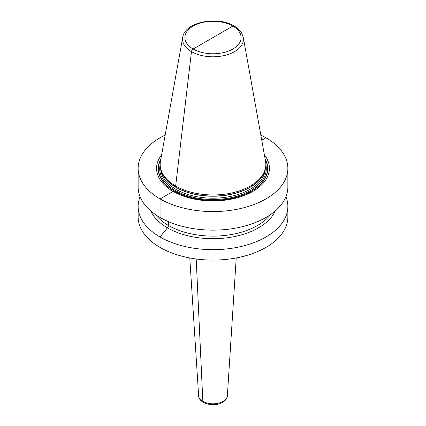 <?xml version="1.0" encoding="UTF-8"?>
<svg xmlns="http://www.w3.org/2000/svg" width="426" height="426" viewBox="0 0 426 426"><rect width="100%" height="100%" fill="white"/><g stroke="black" fill="none" stroke-linecap="round" stroke-linejoin="round"><path stroke-width="0.64" d="M161.619 154.872A56.434 32.584 0 0 0 173.094 191.386L160.064 198.91A74.864 43.223 180 0 1 138.136 168.345A74.864 43.223 180 0 1 165.171 135.095M260.829 135.095A74.864 43.223 180 0 1 265.936 137.784L261.75 140.202M234.534 26.779A2.375 1.374 120 0 0 232.868 26.082L193.132 49.022A2.375 1.374 120 0 0 191.466 51.642A30.448 17.578 0 0 0 226.089 55.087A30.448 17.578 0 0 0 243.289 37.403L265.542 161.321A52.824 30.496 180 0 1 264.865 170.246A52.824 30.496 180 0 1 228.48 193.622A52.824 30.496 180 0 1 175.65 186.029L175.965 187.2A0.953 0.548 -60 0 1 175.986 187.387L175.986 189.33A0.953 0.548 -60 0 1 175.315 190.491L174.436 190.997A0.953 0.548 -60 0 1 174.261 191.072L173.094 191.386L160.064 198.91A74.864 43.223 0 0 0 241.648 208.282A74.864 43.223 0 0 0 287.864 168.345L287.864 186.918A74.864 43.223 180 0 1 241.648 226.85A74.864 43.223 180 0 1 160.064 217.478A74.864 43.223 180 0 1 138.136 186.918L138.136 168.345M285.931 196.679A74.864 43.223 180 0 1 287.864 206.44L287.864 216.861A74.864 43.223 180 0 1 241.648 256.793A74.864 43.223 180 0 1 160.064 247.426A74.864 43.223 180 0 1 138.136 216.861L138.136 206.44A74.864 43.223 180 0 1 140.069 196.679M287.864 206.44A74.864 43.223 180 0 1 241.648 246.377A74.864 43.223 180 0 1 160.064 237.005A74.864 43.223 180 0 1 138.136 206.44M287.864 168.345A74.864 43.223 0 0 0 265.936 137.784M213 37.552L193.132 49.022A2.375 1.374 120 0 0 191.466 51.642L175.65 186.029L175.965 187.2A0.953 0.548 -60 0 1 175.986 187.387L175.986 189.33A0.953 0.548 -60 0 1 175.315 190.491L174.436 190.997A0.953 0.548 -60 0 1 174.261 191.072L173.094 191.386A56.434 32.584 0 0 0 245.142 195.129A56.434 32.584 0 0 0 264.381 154.872M175.65 186.029A52.824 30.496 180 0 1 161.135 170.246A52.824 30.496 180 0 1 160.458 161.321L182.711 37.403A30.448 17.578 180 0 0 191.466 51.642L175.65 186.029M150.666 210.854A64.395 37.179 180 0 0 167.466 227.819A2.375 1.374 -60 0 0 168.467 225.471L168.467 221.658L168.467 225.471A2.375 1.374 -60 0 1 167.466 227.819A64.395 37.179 0 0 0 229.923 237.399A64.395 37.179 0 0 0 275.334 210.854M160.064 198.91L160.064 217.478L160.064 198.91M167.466 227.819L160.064 237.005L160.064 247.426L160.064 237.005L167.466 227.819M196.2 258.981L202.835 401.361A2.375 1.374 120 0 0 203.324 402.352A2.375 1.374 120 0 1 202.835 401.361L196.2 258.981M160.884 158.962A54.784 31.63 180 0 0 174.261 191.072A54.784 31.63 0 0 0 241.601 195.683A54.784 31.63 0 0 0 265.116 158.962M265.254 159.718A54.539 31.487 0 0 1 240.94 195.774A54.539 31.487 0 0 1 174.436 190.997A54.539 31.487 180 0 1 160.746 159.718M160.181 164.633A53.298 30.773 180 0 0 175.315 190.491A53.298 30.773 0 0 0 236.643 196.311A53.298 30.773 0 0 0 265.819 164.633M160.666 168.595A52.345 30.219 180 0 0 175.986 189.33A52.345 30.219 0 0 0 232.521 196.003A52.345 30.219 0 0 0 265.334 168.595M264.722 170.677A52.345 30.219 0 0 1 229.231 194.746A52.345 30.219 0 0 1 175.986 187.387A52.345 30.219 180 0 1 161.278 170.677M161.135 170.246L161.571 171.545A52.377 30.241 180 0 0 175.965 187.2A52.377 30.241 0 0 0 228.347 194.73A52.377 30.241 0 0 0 264.429 171.545L264.865 170.246M193.132 49.022A28.1 16.225 180 0 1 193.132 26.082A28.1 16.225 180 0 1 232.868 26.082A28.1 16.225 0 0 1 232.868 49.022A28.1 16.225 0 0 1 193.132 49.022M270.499 214.597A62.984 36.364 0 0 1 168.467 225.471A62.984 36.364 180 0 1 155.501 214.597M227.367 395.802C227.377 398.097 225.817 400.28 222.676 402.352C214.597 407.304 198.937 404.061 198.633 395.802A14.377 8.302 0 0 0 207.744 403.22A14.377 8.302 0 0 0 223.165 401.361A14.377 8.302 180 0 0 227.367 395.802L236.222 257.954M243.289 37.403L241.696 33.143C240.024 30.326 237.474 27.93 234.055 25.965C217.542 15.698 184.714 21.934 182.711 37.403M198.633 395.802L189.778 257.954"/></g></svg>

